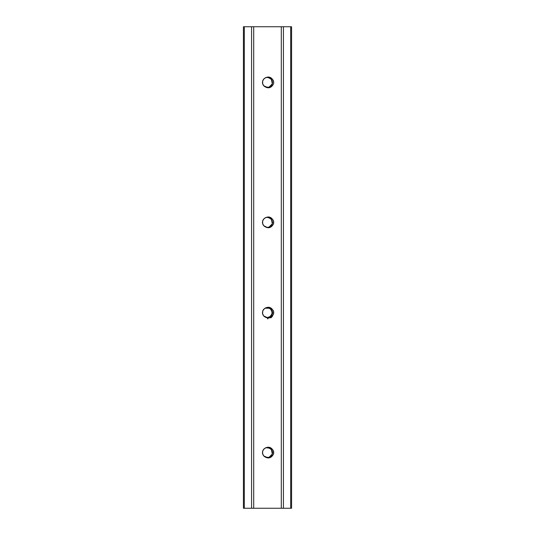 <?xml version="1.0" encoding="UTF-8"?>
<svg xmlns="http://www.w3.org/2000/svg" width="535" height="535" viewBox="0 0 535 535"><rect width="100%" height="100%" fill="white"/><g stroke="black" fill="none" stroke-linecap="round" stroke-linejoin="round"><path stroke-width="0.8" d="M269.299 457.251L270.576 456.529M272.395 453.613L272.502 452.396M266.376 447.695L265.801 447.869M262.812 450.818L262.558 451.754M263.454 455.526L264.069 456.228M267.299 457.579L268.403 457.505M270.503 456.582L271.559 455.519M272.502 452.296L272.195 450.824M270.041 448.263L268.644 447.695M265.313 448.076L264.069 448.918M262.538 451.901L262.558 453.406M264.19 456.335L265.454 457.151M272.241 454.175L272.462 453.252M271.459 449.514L270.81 448.818M272.141 450.684L269.907 448.169L266.203 447.741M263.146 450.109L262.605 451.507M263.033 454.83L263.895 456.061M266.905 457.545L268.938 457.371M271.305 455.827L271.854 455.051M272.315 451.206L271.967 450.316M269.025 447.808L268.095 447.608M264.37 448.664L263.688 449.326M262.511 452.998L262.685 453.947M265.113 456.977L265.975 457.345M269.847 457.004L270.623 456.489M272.469 453.192L272.489 452.142M270.576 448.624L269.901 448.183M262.892 450.604L262.518 452.062M263.307 455.318L264.303 456.429M267.453 457.585L267.493 457.585C276.548 457.465 271.218 442.993 264.25 448.758C268.075 446.11 271.151 446.852 273.485 450.978A6.186 6.186 0 0 1 273.472 454.175C271.158 458.301 268.082 459.043 264.25 456.402A5.016 5.016 0 0 1 264.25 448.758M271.646 455.385L272.302 453.994M263.956 449.032L262.765 450.931M262.585 453.553L263.628 455.766M265.601 457.211L268.951 457.385L272.308 454.034L271.372 449.38L267.975 447.581M268.837 317.469L270.556 316.606M272.415 313.604L272.496 312.32M270.523 308.655L270.061 308.334M266.383 307.759L265.447 308.073M262.966 310.514L262.558 311.818M263.454 315.59L264.069 316.292M267.299 317.643L267.854 317.636M267.694 317.643L268.262 317.589M270.503 316.646L271.559 315.583M272.502 312.36L272.195 310.888M270.041 308.327L268.644 307.759M265.313 308.14L264.069 308.983M262.538 311.965L262.558 313.47M264.19 316.399L265.454 317.215M268.797 317.476L269.687 317.148M272.241 314.239L272.462 313.316M271.459 309.578L270.81 308.882M267.146 307.645L266.203 307.806M263.146 310.173L262.605 311.571M263.033 314.894L263.895 316.125M266.905 317.609L270.63 316.566L272.502 312.206L269.907 308.234L265.166 308.193L264.257 308.822C268.075 306.174 271.151 306.916 273.485 311.042A6.186 6.186 0 0 1 273.472 314.239C271.158 318.365 268.082 319.107 264.243 316.466A5.016 5.016 0 0 1 264.25 308.822C271.218 303.057 276.548 317.529 267.5 317.663L268.951 317.449L272.308 314.099L271.372 309.444L267.961 307.645M269.854 317.061L271.854 315.115M272.315 311.27L271.967 310.38M269.025 307.872L268.095 307.672M264.37 308.728L263.688 309.39M262.511 313.055L262.685 314.012M265.113 317.041L265.975 317.409M272.395 313.711L272.489 312.206M270.583 308.695L269.901 308.247M262.892 310.668L262.518 312.126M263.307 315.382L264.303 316.493M267.453 317.65L265.601 317.275M264.223 308.842L262.759 311.002M262.585 313.617L263.628 315.831M268.837 227.188L270.556 226.325M272.395 223.396L272.502 222.179M266.383 217.477L265.788 217.658M262.812 220.601L262.558 221.537M263.454 225.309L264.069 226.011M267.299 227.362L268.256 227.321M270.503 226.365L272.048 224.479M272.509 222.553L271.974 220.086L272.395 223.429M270.041 218.046L268.256 217.404M265.32 217.852L264.069 218.701M262.538 221.684L262.558 223.189M264.19 226.118L265.454 226.934M268.797 227.194L269.687 226.867M272.241 223.958L272.462 223.035M271.459 219.297L270.81 218.601M267.146 217.364L266.203 217.524M263.146 219.892L262.605 221.289M263.033 224.613L263.895 225.844M266.905 227.328L267.854 227.355M271.312 225.609L271.854 224.834M269.025 217.591L268.095 217.391M264.37 218.447L263.688 219.109M262.511 222.774L262.685 223.73M265.113 226.76L265.975 227.128M269.854 226.78L271.64 225.195M271.098 218.875L269.901 217.966M262.892 220.387L262.518 221.844M263.307 225.101L264.303 226.211M267.453 227.368L268.938 227.154M271.646 225.168L272.302 223.77M272.141 220.467L269.907 217.952L267.092 217.37M263.956 218.815L262.759 220.721M262.585 223.336L263.628 225.549M265.601 226.994L267.507 227.368C276.548 227.248 271.218 212.776 264.25 218.541C268.075 215.893 271.151 216.635 273.485 220.761A6.186 6.186 0 0 1 273.472 223.958C271.158 228.084 268.082 228.826 264.243 226.185A5.016 5.016 0 0 1 264.25 218.541M271.559 85.366L268.797 87.258L270.483 86.449M272.395 83.46L272.502 82.243M266.376 77.542L265.801 77.715M262.812 80.665L262.558 81.601M263.454 85.373L264.069 86.075M267.299 87.426L267.854 87.419M267.694 87.426L268.256 87.372M271.773 85.032L272.041 84.537M272.034 80.303L270.376 78.317M268.249 77.475L267.701 77.421M263.795 79.053L263.447 79.488M262.645 83.641L262.812 84.169M265.828 87.145L266.751 87.372M272.241 84.022L272.195 80.671M270.041 78.11L268.644 77.542M265.313 77.923L264.069 78.765M262.538 81.748L262.558 83.253M264.19 86.182L265.454 86.998M272.141 80.531L269.907 78.016L267.119 77.428L265.674 77.756M263.146 79.956L262.565 81.554M263.033 84.677L264.183 86.188M266.905 87.392L268.938 87.218M271.305 85.674L271.854 84.898M272.315 81.052L271.967 80.163M269.025 77.655L268.095 77.455M264.37 78.511L263.688 79.173M262.511 82.845L262.685 83.794M265.113 86.824L265.975 87.192M269.847 86.851L270.623 86.336M272.469 83.039L272.489 81.989M270.576 78.471L269.901 78.03M262.892 80.451L262.518 81.909M263.307 85.165L264.303 86.275M267.453 87.432L267.493 87.432C276.548 87.312 271.218 72.84 264.25 78.605C268.075 75.957 271.151 76.699 273.485 80.825A6.186 6.186 0 0 1 273.472 84.022C271.158 88.148 268.082 88.89 264.25 86.249A5.016 5.016 0 0 1 264.25 78.605M271.646 85.232L272.302 83.841M263.956 78.879L262.765 80.778M262.585 83.4L263.628 85.613M265.601 87.058L268.951 87.232L272.308 83.881L271.372 79.227L267.975 77.428M273.619 83.306L273.673 82.076M273.673 222.767L273.586 221.336M273.412 220.567L273.659 221.784M273.505 220.895L273.472 223.971M273.673 222.012L273.445 224.031M272.268 316.593L270.797 317.87M267.941 318.806L267.493 318.827M273.505 311.176L273.472 314.252M273.619 313.517L273.673 312.293M273.686 452.476L273.619 453.406M273.512 451.119L273.472 454.188M273.619 453.459L273.673 452.229M273.412 450.791L273.673 452.978M265.2 448.129L263.708 449.293M262.652 451.313L262.665 453.894M263.762 455.914L267.5 457.599M273.412 310.855L273.673 313.049M265.206 308.187L263.708 309.364M262.652 311.37L262.665 313.965M263.755 315.971L267.5 317.663M263.755 225.69L267.059 227.362L268.951 227.168L272.308 223.817L271.372 219.163L267.961 217.364M265.206 217.905L263.708 219.083M262.652 221.089L262.665 223.684M273.412 80.638L273.673 82.825M265.2 77.976L263.708 79.14M262.652 81.159L262.665 83.741M263.762 85.76L267.5 87.446M291.575 26.75L291.575 508.25L290.692 508.25L290.692 26.75L291.575 26.75M281.303 26.75L253.697 26.75L253.697 508.25L281.303 508.25L281.303 26.75L290.692 26.75M244.308 26.75L244.308 508.25L243.425 508.25L243.425 26.75L253.697 26.75M283.43 26.75L283.43 508.25L290.692 508.25M283.43 508.25L281.303 508.25M253.697 508.25L251.57 508.25L251.57 26.75M244.308 508.25L251.57 508.25"/></g></svg>
